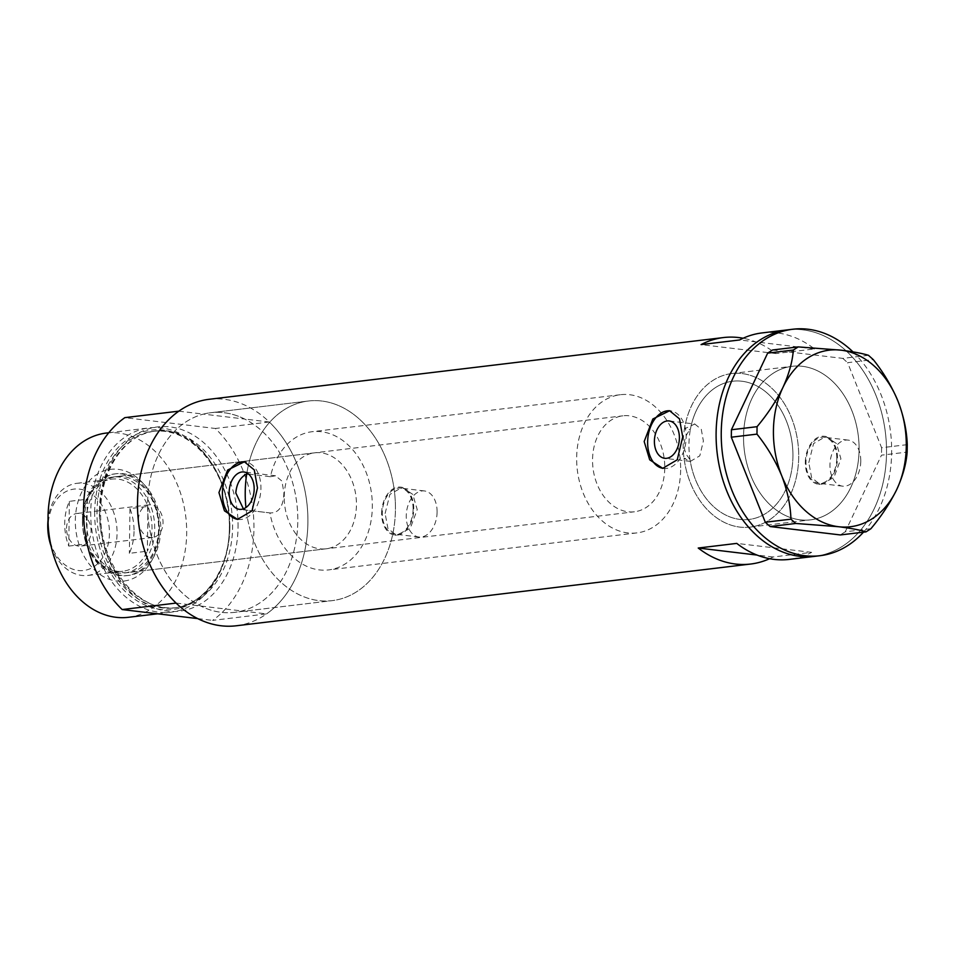<?xml version="1.0" encoding="UTF-8"?>
<svg xmlns="http://www.w3.org/2000/svg" width="955" height="955" viewBox="0 0 955 955"><rect width="100%" height="100%" fill="white"/><g stroke="black" fill="none" stroke-linecap="round" stroke-linejoin="round"><path stroke-width="0.72" stroke-dasharray="4.78 3.58" d="M694.798 424.02L701.28 429.308L703.381 440.995L699.8 455.833L690.334 461.372L684.031 458.245L689.928 458.949A69.596 51.701 83.2 0 0 749.233 519.425A69.596 51.701 83.2 0 0 792.925 456.55A69.596 51.701 83.2 0 0 732.64 381.236A69.596 51.701 83.2 0 0 690.346 429.547L684.449 428.843L694.798 424.02L669.145 420.952M248.61 474.11L270.408 476.712A69.596 51.701 -96.8 0 1 312.034 431.72A69.596 51.701 -96.8 0 1 372.319 507.033A69.596 51.701 -96.8 0 1 328.627 569.908A69.596 51.701 -96.8 0 1 269.907 512.907L246.223 510.077A100.514 74.681 -96.8 0 0 332.316 600.623A100.514 74.681 83.2 0 0 395.43 509.803A100.514 74.681 -96.8 0 1 332.316 600.623L234.679 612.334A100.514 74.681 -96.8 0 1 147.595 503.548A100.514 74.681 -96.8 0 1 210.721 412.727A100.514 74.681 -96.8 0 1 297.793 521.526A100.514 74.681 -96.8 0 1 234.679 612.334A100.514 74.681 83.2 0 0 241.985 610.961A100.514 74.681 83.2 0 0 297.793 521.526A100.514 74.681 83.2 0 0 244.659 419.042L203.415 414.112A100.514 74.681 83.2 0 0 147.595 503.548A100.514 74.681 83.2 0 0 200.729 606.019A100.514 74.681 83.2 0 0 234.679 612.334L332.316 600.623A100.514 74.681 83.2 0 1 245.936 507.547M270.408 476.712L275.541 475.781L281.904 481.057L283.922 492.72C283.444 506.544 278.765 513.265 269.907 512.907L239.442 509.337M689.928 458.949C686.191 455.475 684.269 450.724 684.15 444.684C684.437 438.655 686.502 433.606 690.346 429.547M860.777 461.277A23.195 15.28 96.8 0 1 842.608 486.167A23.195 15.28 96.8 0 1 829.943 464.978A23.195 15.28 96.8 0 1 848.124 440.1A23.195 15.28 96.8 0 1 860.777 461.277M836.807 458.412A23.195 15.28 96.8 0 1 818.638 483.29A23.195 15.28 96.8 0 1 805.972 462.113A23.195 15.28 96.8 0 1 824.153 437.235A23.195 15.28 96.8 0 1 836.807 458.412M437.092 512.143A23.195 15.28 96.8 0 1 418.923 537.02A23.195 15.28 96.8 0 1 406.257 515.843A23.195 15.28 96.8 0 1 424.438 490.954A23.195 15.28 96.8 0 1 437.092 512.143M413.121 509.266A23.195 15.28 96.8 0 1 394.952 534.155A23.195 15.28 96.8 0 1 382.287 512.966A23.195 15.28 96.8 0 1 400.455 488.089A23.195 15.28 96.8 0 1 413.121 509.266M808.801 462.602L813.576 443.55L825.848 436.459L836.473 443.538L840.913 458.746L833.918 477.536L820.106 484.448L811.619 477.619L808.801 462.602M805.328 462.196A24.162 15.913 96.8 0 1 824.261 436.268A24.162 15.913 96.8 0 1 837.451 458.34A24.162 15.913 96.8 0 1 818.519 484.257A24.162 15.913 96.8 0 1 805.328 462.196M385.116 513.468L389.891 494.404L402.151 487.313L412.787 494.392L417.228 509.612L410.232 528.402L396.421 535.301L387.921 528.473L385.116 513.468M381.642 513.05A24.162 15.913 96.8 0 1 400.575 487.134A24.162 15.913 96.8 0 1 413.766 509.194A24.162 15.913 96.8 0 1 394.833 535.11A24.162 15.913 96.8 0 1 381.642 513.05M663.104 468.368A28.996 19.1 -83.2 0 0 663.462 468.416A28.996 19.1 -83.2 0 0 686.179 437.306A28.996 19.1 -83.2 0 0 670.35 410.829A28.996 19.1 -83.2 0 0 669.968 410.793M237.879 519.413A28.996 19.1 -83.2 0 0 238.237 519.46A28.996 19.1 -83.2 0 0 260.942 488.351A28.996 19.1 -83.2 0 0 245.125 461.874A28.996 19.1 -83.2 0 0 244.743 461.838M246.736 473.883A100.514 74.681 -96.8 0 1 308.358 401.016A100.514 74.681 -96.8 0 1 395.43 509.803A100.514 74.681 83.2 0 0 308.358 401.016A100.514 74.681 83.2 0 0 246.736 473.883M859.082 449.996A77.319 57.443 83.2 0 0 792.101 366.314A77.319 57.443 83.2 0 0 743.551 436.172A77.319 57.443 83.2 0 0 810.532 519.854A77.319 57.443 83.2 0 0 859.082 449.996M684.031 458.245A77.319 57.443 83.2 0 0 750.153 527.1A77.319 57.443 83.2 0 0 798.702 457.242A77.319 57.443 83.2 0 0 731.721 373.56A77.319 57.443 83.2 0 0 684.449 428.843M769.587 558.711A114.051 84.732 83.2 0 0 773.096 556.98L811.643 552.36A114.051 84.732 -96.8 0 1 789.212 559.403M236.291 625.776A114.051 84.732 83.2 0 0 307.904 522.731A114.051 84.732 83.2 0 0 209.109 399.297M814.913 556.323A114.051 84.732 83.2 0 0 886.527 453.279A114.051 84.732 83.2 0 0 787.72 329.845A114.051 84.732 -96.8 0 1 802.892 329.857A114.051 84.732 -96.8 0 1 886.324 443.132A114.051 84.732 -96.8 0 1 814.913 556.323M762.03 332.925A114.051 84.732 -96.8 0 1 814.484 348.933L775.938 353.553A114.051 84.732 83.2 0 0 743.121 338.249M243.394 508.872L246.223 510.077M775.938 353.553L701.066 344.6M814.484 348.933L739.612 339.968M773.096 556.98L757.017 555.058M811.643 552.36L736.771 543.395M742.011 373.56A77.319 57.443 -96.8 0 1 798.571 450.366A77.319 57.443 -96.8 0 1 750.153 527.1A77.319 57.443 -96.8 0 1 739.862 527.1A77.319 57.443 -96.8 0 1 683.303 450.294A77.319 57.443 -96.8 0 1 731.721 373.56A77.319 57.443 -96.8 0 1 742.011 373.56M802.391 366.314A77.319 57.443 -96.8 0 1 858.951 443.12A77.319 57.443 -96.8 0 1 810.532 519.854A77.319 57.443 -96.8 0 1 800.242 519.842A77.319 57.443 -96.8 0 1 743.682 443.048A77.319 57.443 -96.8 0 1 792.101 366.314A77.319 57.443 -96.8 0 1 802.391 366.314M852.97 351.87A114.051 84.732 -96.8 0 1 863.463 532.174M870.9 528.724L845.247 531.804L881.489 455.177L907.143 452.097M907.25 444.648L881.596 447.728L847.61 362.685L873.264 359.605M868.453 355.308L842.811 358.388L772.571 349.984M845.247 531.804L840.34 534.943M842.811 358.388L847.61 362.685M881.596 447.728L881.489 455.177M159.378 530.204A56.249 41.793 83.2 0 0 118.133 469.335A56.249 41.793 83.2 0 0 75.326 520.153A56.249 41.793 83.2 0 0 116.57 581.022A56.249 41.793 83.2 0 0 159.378 530.204M82.428 520.2A51.224 38.057 -96.8 0 1 114.588 473.919A51.224 38.057 -96.8 0 1 158.96 529.356A51.224 38.057 -96.8 0 1 126.8 575.638A51.224 38.057 -96.8 0 1 82.428 520.2M86.392 520.248A48.323 35.908 -96.8 0 1 116.737 476.581A48.323 35.908 -96.8 0 1 158.602 528.879A48.323 35.908 -96.8 0 1 128.257 572.546A48.323 35.908 -96.8 0 1 86.392 520.248M284.232 496.493A48.323 35.908 -96.8 0 1 314.577 452.837A48.323 35.908 -96.8 0 1 356.442 505.135A48.323 35.908 -96.8 0 1 326.097 548.803A48.323 35.908 -96.8 0 1 284.232 496.493M84.219 519.986A51.224 38.057 -96.8 0 1 116.391 473.704A51.224 38.057 -96.8 0 1 160.762 529.142A51.224 38.057 -96.8 0 1 128.603 575.423A51.224 38.057 -96.8 0 1 84.219 519.986M94.676 511.725A90.355 67.125 83.2 0 0 148.419 606.437A90.355 67.125 83.2 0 0 224.568 560.06A90.355 67.125 83.2 0 0 229.678 527.876A90.355 67.125 83.2 0 0 213.263 465.921A90.355 67.125 83.2 0 0 139.227 433.14A90.355 67.125 83.2 0 0 94.676 511.725M229.391 528.342A92.79 68.939 -96.8 0 1 224.138 561.397A92.79 68.939 -96.8 0 1 171.124 612.179A92.79 68.939 -96.8 0 1 90.749 511.761A92.79 68.939 -96.8 0 1 149.016 427.924A92.79 68.939 -96.8 0 1 212.535 464.715A92.79 68.939 -96.8 0 1 229.391 528.342M106.292 433.057A92.79 68.939 -96.8 0 1 186.679 533.475A92.79 68.939 -96.8 0 1 128.412 617.3M176.126 603.082L266.588 613.91L212.631 620.38A114.051 84.732 -96.8 0 0 215.317 428.473L124.842 417.645M178.8 411.163L203.415 414.112A100.514 74.681 83.2 0 1 210.721 412.727L308.358 401.016L210.721 412.727A100.514 74.681 83.2 0 1 244.659 419.042L269.274 421.991A114.051 84.732 -96.8 0 1 266.588 613.91M269.274 421.991L215.317 428.473M197.757 618.601L212.631 620.38M109.431 533.475A40.981 30.441 -96.8 0 1 78.25 570.493A40.981 30.441 -96.8 0 1 48.192 526.145A40.981 30.441 -96.8 0 1 79.384 489.115A40.981 30.441 -96.8 0 1 109.431 533.475M51.188 546.439A46.389 34.464 83.2 0 0 87.944 575.435A46.389 34.464 83.2 0 0 117.071 533.523A46.389 34.464 83.2 0 0 76.878 483.314A46.389 34.464 83.2 0 0 48.037 520.177M66.54 528.342A16.426 12.212 -96.8 0 1 76.854 513.492A16.426 12.212 -96.8 0 1 91.083 531.278A16.426 12.212 -96.8 0 1 80.769 546.117A16.426 12.212 -96.8 0 1 66.54 528.342M138.475 519.699A16.426 12.212 -96.8 0 1 148.801 504.861A16.426 12.212 -96.8 0 1 163.03 522.636A16.426 12.212 -96.8 0 1 152.716 537.486A16.426 12.212 -96.8 0 1 138.475 519.699M134.022 531.481A46.389 34.464 -96.8 0 1 129.355 553.339L147.333 551.178A46.389 34.464 -96.8 0 1 122.885 571.245A46.389 34.464 -96.8 0 1 86.75 543.932A46.389 34.464 -96.8 0 1 82.691 521.036A46.389 34.464 -96.8 0 1 87.371 499.179A46.389 34.464 -96.8 0 1 111.819 479.112A46.389 34.464 -96.8 0 1 147.965 506.425L147.333 551.178A46.389 34.464 -96.8 0 0 152.012 529.333A46.389 34.464 -96.8 0 0 147.965 506.425L129.976 508.585A46.389 34.464 -96.8 0 1 134.022 531.481M68.76 546.093L86.75 543.932L87.371 499.179L69.381 501.339A46.389 34.464 -96.8 0 0 64.713 523.197A46.389 34.464 -96.8 0 0 68.76 546.093L69.381 501.339M82.536 520.702A48.323 35.908 83.2 0 0 124.401 573.012A48.323 35.908 83.2 0 0 154.746 529.345A48.323 35.908 83.2 0 0 112.881 477.046A48.323 35.908 83.2 0 0 82.536 520.702M664.764 468.129A48.323 35.908 -96.8 0 1 634.418 511.785A48.323 35.908 -96.8 0 1 592.554 459.486A48.323 35.908 -96.8 0 1 622.899 415.819A48.323 35.908 -96.8 0 1 664.764 468.129M680.64 470.027A69.596 51.701 -96.8 0 1 636.949 532.902A69.596 51.701 -96.8 0 1 576.665 457.588A69.596 51.701 -96.8 0 1 620.356 394.713A69.596 51.701 -96.8 0 1 680.64 470.027M792.925 456.55A69.596 51.701 -96.8 0 1 749.233 519.425A69.596 51.701 -96.8 0 1 688.949 444.111A69.596 51.701 -96.8 0 1 732.64 381.236A69.596 51.701 -96.8 0 1 792.925 456.55M129.976 508.585L129.355 553.339M229.857 527.602A88.922 66.062 83.2 0 0 152.824 431.362A88.922 66.062 83.2 0 0 96.992 511.701A88.922 66.062 83.2 0 0 174.025 607.941A88.922 66.062 83.2 0 0 229.857 527.602M238.058 527.303A92.79 68.939 83.2 0 0 170.026 426.897A92.79 68.939 83.2 0 0 99.416 510.722A92.79 68.939 83.2 0 0 167.459 611.128A92.79 68.939 83.2 0 0 238.058 527.303M99.738 511.367A88.922 66.062 -96.8 0 1 155.57 431.027A88.922 66.062 -96.8 0 1 232.602 527.267A88.922 66.062 -96.8 0 1 176.771 607.607A88.922 66.062 -96.8 0 1 99.738 511.367M620.356 394.713L312.034 431.72M842.608 486.167L818.638 483.29M418.923 537.02L394.952 534.155M824.261 436.268L825.848 436.459M400.575 487.134L402.151 487.313M275.541 475.781L243.907 471.985M670.35 410.829L669.61 410.745M245.125 461.874L244.385 461.79M731.721 373.56L792.101 366.314L731.721 373.56M750.153 527.1L810.532 519.854L750.153 527.1M238.237 519.46L237.497 519.365M663.462 468.416L662.722 468.332M690.334 461.372L664.668 458.305M394.833 535.11L396.409 535.301M818.519 484.257L820.106 484.448M424.438 490.954L400.455 488.089M848.124 440.1L824.153 437.235M636.949 532.902L328.627 569.908M314.577 452.837L116.737 476.581M116.391 473.704L114.588 473.919M224.568 560.06L224.138 561.397M229.367 527.745C231.444 474.551 191.346 424.82 152.824 431.362L155.57 431.027C125.738 433.677 100.705 469.156 100.717 511.08C98.616 564.536 138.929 614.208 176.771 607.607L174.025 607.941C204.394 605.16 229.379 569.502 229.367 527.745M157.623 613.802L171.124 612.179M108.763 432.758L149.016 427.924M213.263 465.921L212.535 464.715M128.603 575.423L126.8 575.638M326.097 548.803L128.257 572.546M148.801 504.861L76.854 513.492M87.944 575.435L122.885 571.245M124.401 573.012L634.418 511.785M112.881 477.046L622.899 415.819M76.878 483.314L111.819 479.112M152.716 537.486L80.769 546.117"/><path stroke-width="1.43" d="M243.394 508.872L235.813 492.959C236.589 483.708 240.23 477.345 246.736 473.883L248.61 474.11M254.173 489.163A18.814 12.391 -83.2 0 0 243.907 471.985A18.814 12.391 -83.2 0 0 229.176 492.171A18.814 12.391 -83.2 0 0 239.442 509.337A18.814 12.391 -83.2 0 0 254.173 489.163M679.399 438.118A18.814 12.391 -83.2 0 0 669.145 420.952A18.814 12.391 -83.2 0 0 654.402 441.126A18.814 12.391 -83.2 0 0 664.668 458.305A18.814 12.391 -83.2 0 0 679.399 438.118M682.706 436.901L679.518 418.899L669.61 410.745L652.838 419.006L644.171 441.52L649.698 459.809L662.722 468.332L677.25 459.797L682.706 436.901M669.968 410.793A28.996 19.1 -83.2 0 0 647.633 441.938A28.996 19.1 -83.2 0 0 663.104 468.368M257.48 487.933L254.293 469.944L244.385 461.79L227.612 470.051L218.946 492.565L224.461 510.841L237.497 519.365L252.025 510.841L257.48 487.933M244.743 461.838A28.996 19.1 -83.2 0 0 222.408 492.983A28.996 19.1 -83.2 0 0 237.879 519.413M863.463 532.174A114.051 84.732 -96.8 0 1 820.047 555.703L814.913 556.323A114.051 84.732 -96.8 0 1 799.741 556.311A114.051 84.732 -96.8 0 1 716.31 443.036A114.051 84.732 -96.8 0 1 787.72 329.845A114.051 84.732 83.2 0 0 716.107 432.89A114.051 84.732 83.2 0 0 814.913 556.323L789.212 559.403A114.051 84.732 -96.8 0 1 736.771 543.395L698.224 548.027A114.051 84.732 83.2 0 0 750.678 564.035A114.051 84.732 83.2 0 0 769.587 558.711M743.121 338.249A114.051 84.732 83.2 0 0 723.484 337.557L209.109 399.297A114.051 84.732 83.2 0 0 137.496 502.342A114.051 84.732 83.2 0 0 236.291 625.776L750.678 564.035M723.484 337.557A114.051 84.732 83.2 0 0 701.066 344.6L739.612 339.968A114.051 84.732 -96.8 0 1 762.03 332.925L792.865 329.224A114.051 84.732 -96.8 0 1 808.037 329.236A114.051 84.732 -96.8 0 1 852.97 351.87M757.017 555.058L698.224 548.027M820.047 555.703A114.051 84.732 -96.8 0 1 804.874 555.691A114.051 84.732 -96.8 0 1 721.443 442.416A114.051 84.732 -96.8 0 1 792.865 329.224M870.9 528.724C881.441 516.154 890.072 503.07 896.769 489.473C902.833 476.139 906.295 463.676 907.143 452.097L907.25 444.648C906.808 430.753 903.728 416.273 897.998 401.196C891.815 386.393 883.578 372.534 873.264 359.605L868.453 355.308C862.234 353.386 853.113 351.679 841.092 350.175L798.225 346.904L793.318 350.043C792.519 361.444 789.069 373.906 782.945 387.432C776.367 400.825 767.736 413.909 757.064 426.682L756.969 434.119C767.163 446.845 775.412 460.704 781.703 475.709C787.386 490.572 790.465 505.052 790.955 519.162L795.754 523.459L838.621 526.73C850.69 528.246 859.81 529.953 865.994 531.863L870.9 528.724M793.318 350.043L767.665 353.123L772.571 349.984L798.225 346.904M767.665 353.123L731.411 429.762L757.064 426.682M756.969 434.119L731.315 437.199L765.301 522.242L790.955 519.162M795.754 523.459L770.1 526.539L840.34 534.943L865.994 531.863M781.703 475.709A88.922 66.062 83.2 0 0 838.621 526.73A88.922 66.062 83.2 0 0 896.769 489.473A88.922 66.062 83.2 0 0 897.998 401.196A88.922 66.062 83.2 0 0 841.092 350.175A88.922 66.062 83.2 0 0 782.945 387.432A88.922 66.062 83.2 0 0 781.703 475.709M770.1 526.539L765.301 522.242M731.315 437.199L731.411 429.762M246.736 473.883A100.514 74.681 83.2 0 0 245.232 491.825A100.514 74.681 83.2 0 0 245.936 507.547M157.623 613.802L128.412 617.3A92.79 68.939 -96.8 0 1 48.037 516.882A92.79 68.939 -96.8 0 1 106.292 433.057L108.763 432.758M83.539 508.812A114.051 84.732 -96.8 0 1 124.842 417.645L178.8 411.163A114.051 84.732 -96.8 0 0 137.496 502.342A114.051 84.732 -96.8 0 0 176.126 603.082L122.168 609.553A114.051 84.732 -96.8 0 1 83.539 508.812M122.168 609.553L197.757 618.601M48.037 520.177A46.389 34.464 83.2 0 0 47.75 525.226A46.389 34.464 83.2 0 0 51.188 546.439"/></g></svg>
